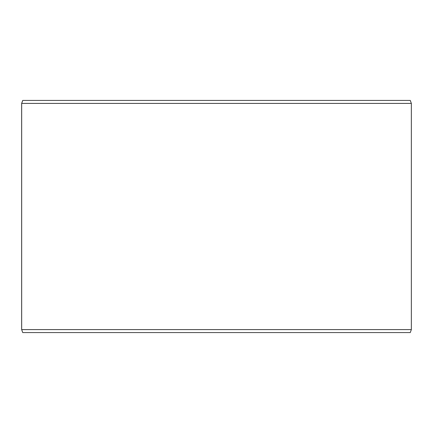 <?xml version="1.0" encoding="UTF-8"?>
<svg xmlns="http://www.w3.org/2000/svg" width="433" height="433" viewBox="0 0 433 433"><rect width="100%" height="100%" fill="white"/><g stroke="black" fill="none" stroke-linecap="round" stroke-linejoin="round"><path stroke-width="0.65" d="M22.765 332.582L410.262 332.582L411.35 329.594L411.35 103.406L410.262 100.418L22.738 100.418L21.65 103.406L21.65 329.594L22.738 332.582L21.677 329.594L21.677 103.406L22.765 100.418M411.35 103.406L21.677 103.406M411.35 329.594L21.677 329.594"/></g></svg>
